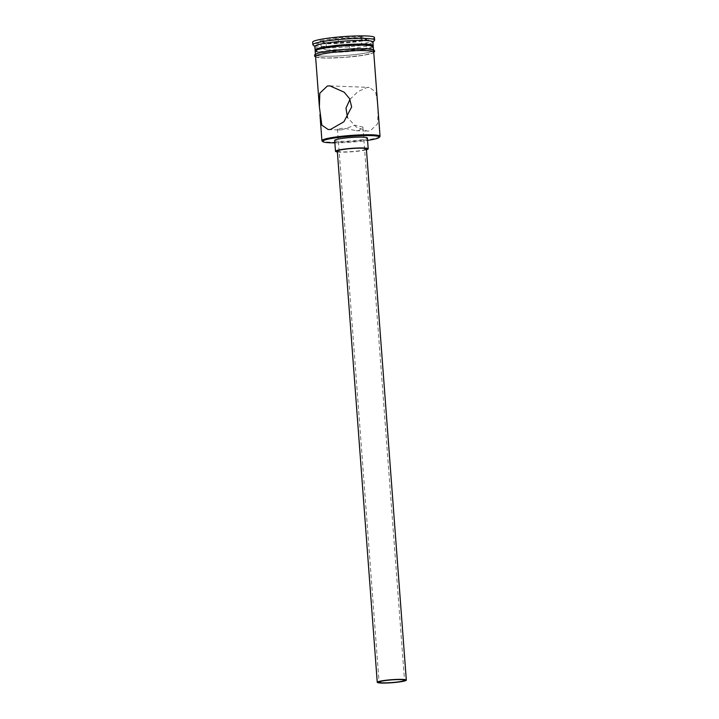 <?xml version="1.0" encoding="UTF-8"?>
<svg xmlns="http://www.w3.org/2000/svg" width="719" height="719" viewBox="0 0 719 719"><rect width="100%" height="100%" fill="white"/><g stroke="black" fill="none" stroke-linecap="round" stroke-linejoin="round"><path stroke-width="0.54" stroke-dasharray="3.6 2.7" d="M334.865 142.856A28.418 2.975 175.7 0 0 367.562 140.403M379.911 136.628A29.146 3.047 -4.3 0 1 370.743 139.252A29.146 3.047 -4.3 0 1 340.878 142.101A29.146 3.047 -4.3 0 1 322.094 140.978M341.705 129.842L355.069 125.25L362.915 127.101L359.006 130.516L356.22 130.66L343.619 128.108L337.481 129.016L339.53 130.013L341.705 129.842M337.319 151.143A14.578 1.528 175.7 0 0 346.091 151.88A14.578 1.528 175.7 0 0 361.729 150.433A14.578 1.528 175.7 0 0 366.384 148.959M337.373 151.925A16.393 1.717 175.7 0 0 362.969 150.487A16.393 1.717 175.7 0 0 366.438 149.741M334.686 140.439A16.393 1.717 175.7 0 0 344.554 141.266A16.393 1.717 175.7 0 0 362.151 139.639A16.393 1.717 175.7 0 0 367.382 137.976M349.955 99.375L357.954 91.592L366.861 87.583L369.215 87.412L375.615 91.825L377.502 102.52M378.077 110.097L377.628 123.812L370.123 130.948L367.508 131.101L356.336 127.11L347.493 117.619M363.266 49.611A28.059 2.93 -4.3 0 1 334.524 52.352A28.059 2.93 -4.3 0 1 316.441 51.274A28.059 2.93 -4.3 0 1 325.213 48.137A28.059 2.93 -4.3 0 1 356.669 45.315A28.059 2.93 -4.3 0 1 372.083 47.086A28.059 2.93 -4.3 0 1 363.266 49.611M373.089 45.935A29.146 3.047 -4.3 0 1 363.931 48.559A29.146 3.047 -4.3 0 1 334.056 51.409A29.146 3.047 -4.3 0 1 315.282 50.285M372.954 41.99A29.146 3.047 -4.3 0 1 372.819 42.322A29.146 3.047 -4.3 0 1 363.652 44.946A29.146 3.047 -4.3 0 1 333.787 47.796A29.146 3.047 -4.3 0 1 315.003 46.672A29.146 3.047 -4.3 0 1 314.823 46.367M374.491 40.399A30.971 3.236 -4.3 0 1 364.758 43.185A30.971 3.236 -4.3 0 1 333.023 46.214A30.971 3.236 -4.3 0 1 313.062 45.018M373.718 52.11A29.146 3.047 -4.3 0 1 364.416 55.066A29.146 3.047 -4.3 0 1 333.131 57.96A29.146 3.047 -4.3 0 1 315.578 56.477M364.281 53.26A29.146 3.047 -4.3 0 1 332.996 56.154A29.146 3.047 -4.3 0 1 315.443 54.671A29.146 3.047 -4.3 0 1 324.745 51.714A29.146 3.047 -4.3 0 1 356.031 48.829A29.146 3.047 -4.3 0 1 373.583 50.303A29.146 3.047 -4.3 0 1 364.281 53.26M373.305 46.69A29.146 3.047 -4.3 0 1 364.012 49.647A29.146 3.047 -4.3 0 1 332.717 52.532A29.146 3.047 -4.3 0 1 315.174 51.058M374.446 37.523A30.971 3.236 -4.3 0 1 364.569 40.659A30.971 3.236 -4.3 0 1 331.324 43.733A30.971 3.236 -4.3 0 1 312.675 42.16M361.711 36.723L338.056 37.712L319.91 40.83L325.41 42.96L349.066 41.972L367.211 38.853L361.711 36.723L361.145 37.55L366.465 39.608L348.94 42.619L326.084 43.58L320.764 41.522L338.298 38.511L361.145 37.55L361.639 44.057L366.96 46.106L366.465 39.608L367.211 38.853M366.96 46.106L349.425 49.126L349.066 41.972M349.425 49.126L326.57 50.078L326.084 43.58L325.41 42.96M326.57 50.078L321.258 48.029L338.784 45.009L338.056 37.712M338.784 45.009L361.639 44.057M321.258 48.029L320.764 41.522L319.91 40.83M315.605 56.819A29.326 3.065 175.7 0 0 334.569 57.933A29.326 3.065 175.7 0 0 364.542 55.066A29.326 3.065 175.7 0 0 373.745 52.451M372.523 51.292A29.326 3.065 -4.3 0 1 364.407 53.26A29.326 3.065 -4.3 0 1 323.074 56.172A29.326 3.065 -4.3 0 1 324.62 51.714M362.915 127.101L404.5 680.264M329.94 85.885L369.215 87.412M316.441 51.274L315.551 50.519M315.443 54.671L315.407 54.159M315.623 56.999L325.671 58.05L344.787 57.367L364.623 55.066L373.754 52.631M373.583 50.303L373.538 49.782M372.083 47.086L372.855 46.205M328.241 129.573L339.53 130.013M356.22 130.669L367.508 131.101M337.481 129.016L379.075 682.178"/><path stroke-width="1.08" d="M367.562 140.403A28.418 2.975 175.7 0 0 370.312 139.962A28.418 2.975 175.7 0 0 379.237 137.401A28.418 2.975 175.7 0 0 363.616 135.603A28.418 2.975 175.7 0 0 331.756 138.461A28.418 2.975 175.7 0 0 322.876 141.643A28.418 2.975 175.7 0 0 334.865 142.856M322.876 141.643L322.094 140.978A29.146 3.047 -4.3 0 1 321.914 140.672A29.146 3.047 -4.3 0 1 331.207 137.715A29.146 3.047 -4.3 0 1 362.502 134.821A29.146 3.047 -4.3 0 1 380.045 136.304A29.146 3.047 -4.3 0 1 379.911 136.628L379.237 137.401M400.438 681.558A12.753 1.33 175.7 0 0 404.5 680.264A12.753 1.33 175.7 0 0 396.825 679.617A12.753 1.33 175.7 0 0 383.137 680.884A12.753 1.33 175.7 0 0 379.075 682.178A12.753 1.33 175.7 0 0 386.75 682.825A12.753 1.33 175.7 0 0 400.438 681.558M381.906 680.83A14.578 1.528 175.7 0 0 377.25 682.313A14.578 1.528 175.7 0 0 386.031 683.05A14.578 1.528 175.7 0 0 401.669 681.603A14.578 1.528 175.7 0 0 406.325 680.129A14.578 1.528 175.7 0 0 397.544 679.392A14.578 1.528 175.7 0 0 381.906 680.83M406.325 680.129L366.384 148.959A14.578 1.528 175.7 0 0 357.613 148.222A14.578 1.528 175.7 0 0 341.965 149.669A14.578 1.528 175.7 0 0 337.319 151.143L377.25 682.313M366.438 149.741A16.393 1.717 175.7 0 0 368.2 148.824A16.393 1.717 175.7 0 0 358.332 147.988A16.393 1.717 175.7 0 0 340.725 149.615A16.393 1.717 175.7 0 0 335.503 151.278A16.393 1.717 175.7 0 0 337.373 151.925M368.2 148.824L367.382 137.976A16.393 1.717 175.7 0 0 357.514 137.149A16.393 1.717 175.7 0 0 339.916 138.776A16.393 1.717 175.7 0 0 334.686 140.439L335.503 151.278M319.371 106.888L321.842 125.169L328.241 129.573L330.587 129.402L343.916 121.736L351.654 106.933L349.614 98.737L344.185 92.203L329.94 85.885L327.325 86.046L319.82 93.191L319.371 106.888L315.578 56.477A29.146 3.047 -4.3 0 1 324.88 53.521A29.146 3.047 -4.3 0 1 356.166 50.636A29.146 3.047 -4.3 0 1 373.718 52.11L380.045 136.304M315.551 50.519L315.282 50.285A29.146 3.047 -4.3 0 1 315.093 49.979A29.146 3.047 -4.3 0 1 324.395 47.023A29.146 3.047 -4.3 0 1 355.68 44.129A29.146 3.047 -4.3 0 1 373.224 45.603A29.146 3.047 -4.3 0 1 373.089 45.935L372.855 46.205M315.093 49.979L314.823 46.367A29.146 3.047 -4.3 0 1 324.116 43.41A29.146 3.047 -4.3 0 1 355.411 40.516A29.146 3.047 -4.3 0 1 372.954 41.99L373.224 45.603M314.832 46.519L313.062 45.018A30.971 3.236 -4.3 0 1 312.873 44.695A30.971 3.236 -4.3 0 1 322.75 41.549A30.971 3.236 -4.3 0 1 355.995 38.475A30.971 3.236 -4.3 0 1 374.635 40.048A30.971 3.236 -4.3 0 1 374.491 40.399L372.963 42.151M347.493 117.619L345.992 108.174L349.955 99.375M315.407 54.159L315.174 51.058A29.146 3.047 -4.3 0 1 324.476 48.101A29.146 3.047 -4.3 0 1 355.761 45.216A29.146 3.047 -4.3 0 1 373.305 46.69L373.538 49.782M312.873 44.695L312.675 42.16A30.971 3.236 -4.3 0 1 322.561 39.024A30.971 3.236 -4.3 0 1 355.806 35.95A30.971 3.236 -4.3 0 1 374.446 37.523L374.635 40.048M373.745 52.451A29.326 3.065 175.7 0 0 357.72 50.573A29.326 3.065 175.7 0 0 324.754 53.521A29.326 3.065 175.7 0 0 315.605 56.819M324.62 51.714A29.326 3.065 -4.3 0 1 359.985 48.73A29.326 3.065 -4.3 0 1 372.523 51.292M321.914 140.672L319.946 114.474M373.754 52.631L374.734 51.13L373.727 49.863L367.103 48.838L344.23 49.431L324.539 51.714L317.942 53.152L314.715 54.743L314.545 56.118L315.623 56.999"/></g></svg>
